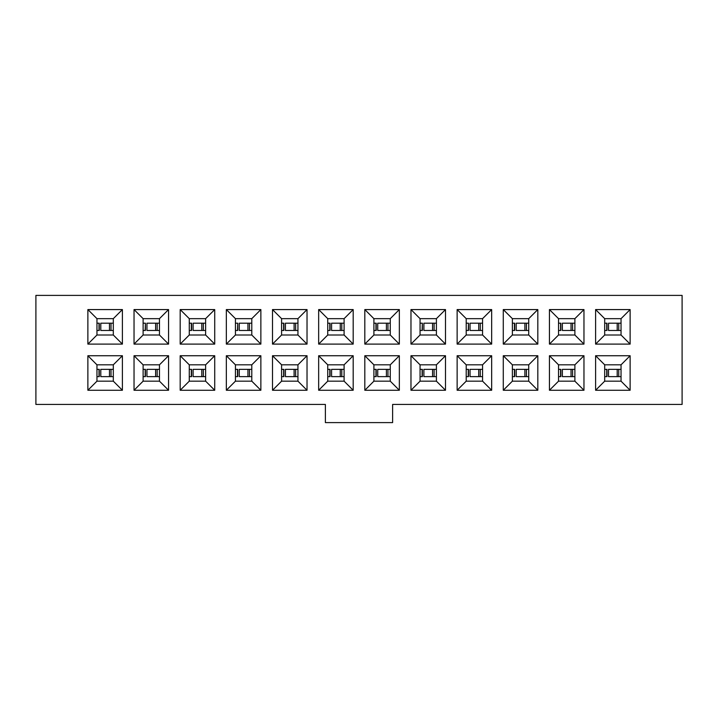 <?xml version="1.0" encoding="UTF-8"?>
<svg xmlns="http://www.w3.org/2000/svg" width="718" height="718" viewBox="0 0 718 718"><rect width="100%" height="100%" fill="white"/><g stroke="black" fill="none" stroke-linecap="round" stroke-linejoin="round"><path stroke-width="1.08" d="M189.274 381.168L180.182 390.26L214.718 390.26L205.626 381.168L189.274 381.168L189.274 364.816L180.182 355.733L180.182 390.26L189.274 381.168L205.626 381.168L214.718 390.26L180.182 390.26L180.182 355.733L189.274 364.816L205.626 364.816L214.718 355.733L180.182 355.733L214.718 355.733L214.718 390.26L214.718 355.733L205.626 364.816L189.274 364.816L189.274 381.168M189.274 335.01L180.182 344.101L214.718 344.101L205.626 335.01L189.274 335.01L189.274 318.657L180.182 309.575L180.182 344.101L189.274 335.01L205.626 335.01L214.718 344.101L180.182 344.101L180.182 309.575L189.274 318.657L205.626 318.657L214.718 309.575L180.182 309.575L214.718 309.575L214.718 344.101L214.718 309.575L205.626 318.657L189.274 318.657L189.274 335.01M168.559 390.26L159.468 381.168L143.115 381.168L134.033 390.26L168.559 390.26L168.559 355.733L134.033 355.733L134.033 390.26L143.115 381.168L143.115 364.816L134.033 355.733L143.115 364.816L159.468 364.816L168.559 355.733L159.468 364.816L159.468 381.168L168.559 390.26L134.033 390.26L134.033 355.733L168.559 355.733L168.559 390.26M134.033 309.575L143.115 318.657L159.468 318.657L168.559 309.575L134.033 309.575L134.033 344.101L168.559 344.101L168.559 309.575L159.468 318.657L159.468 335.01L168.559 344.101L159.468 335.01L143.115 335.01L134.033 344.101L143.115 335.01L143.115 318.657L134.033 309.575L168.559 309.575L168.559 344.101L134.033 344.101L134.033 309.575M122.401 390.26L113.309 381.168L96.957 381.168L87.874 390.26L122.401 390.26L122.401 355.733L87.874 355.733L87.874 390.26L96.957 381.168L96.957 364.816L87.874 355.733L96.957 364.816L113.309 364.816L122.401 355.733L113.309 364.816L113.309 381.168L122.401 390.26L87.874 390.26L87.874 355.733L122.401 355.733L122.401 390.26M87.874 309.575L96.957 318.657L113.309 318.657L122.401 309.575L87.874 309.575L87.874 344.101L122.401 344.101L122.401 309.575L113.309 318.657L113.309 335.01L122.401 344.101L113.309 335.01L96.957 335.01L87.874 344.101L96.957 335.01L96.957 318.657L87.874 309.575L122.401 309.575L122.401 344.101L87.874 344.101L87.874 309.575M143.115 364.816L143.115 381.168L159.468 381.168L159.468 364.816L143.115 364.816M143.115 318.657L143.115 335.01L159.468 335.01L159.468 318.657L143.115 318.657M96.957 364.816L96.957 381.168L113.309 381.168L113.309 364.816L96.957 364.816M96.957 318.657L96.957 335.01L113.309 335.01L113.309 318.657L96.957 318.657M682.1 404.431L392.62 404.431L682.1 404.431L682.1 295.394L35.9 295.394L35.9 404.431L325.38 404.431L35.9 404.431L35.9 295.394L682.1 295.394L682.1 404.431M325.38 404.431L325.38 422.606L392.62 422.606L392.62 404.431L392.62 422.606L325.38 422.606L325.38 404.431M503.282 390.26L503.282 355.733L537.818 355.733L537.818 390.26L503.282 390.26L512.374 381.168L512.374 364.816L503.282 355.733L503.282 390.26L537.818 390.26L537.818 355.733L503.282 355.733L512.374 364.816L528.726 364.816L537.818 355.733L528.726 364.816L528.726 381.168L537.818 390.26L528.726 381.168L512.374 381.168L503.282 390.26M503.282 344.101L503.282 309.575L537.818 309.575L537.818 344.101L503.282 344.101L512.374 335.01L512.374 318.657L503.282 309.575L503.282 344.101L537.818 344.101L537.818 309.575L503.282 309.575L512.374 318.657L528.726 318.657L537.818 309.575L528.726 318.657L528.726 335.01L537.818 344.101L528.726 335.01L512.374 335.01L503.282 344.101M549.441 309.575L583.967 309.575L583.967 344.101L549.441 344.101L549.441 309.575L558.532 318.657L574.885 318.657L583.967 309.575L549.441 309.575L549.441 344.101L583.967 344.101L583.967 309.575L574.885 318.657L574.885 335.01L583.967 344.101L574.885 335.01L558.532 335.01L549.441 344.101L558.532 335.01L558.532 318.657L549.441 309.575M583.967 390.26L549.441 390.26L549.441 355.733L583.967 355.733L583.967 390.26L574.885 381.168L558.532 381.168L549.441 390.26L583.967 390.26L583.967 355.733L549.441 355.733L549.441 390.26L558.532 381.168L558.532 364.816L549.441 355.733L558.532 364.816L574.885 364.816L583.967 355.733L574.885 364.816L574.885 381.168L583.967 390.26M595.599 309.575L630.126 309.575L630.126 344.101L595.599 344.101L595.599 309.575L604.691 318.657L621.043 318.657L630.126 309.575L595.599 309.575L595.599 344.101L630.126 344.101L630.126 309.575L621.043 318.657L621.043 335.01L630.126 344.101L621.043 335.01L604.691 335.01L595.599 344.101L604.691 335.01L604.691 318.657L595.599 309.575M630.126 390.26L595.599 390.26L595.599 355.733L630.126 355.733L630.126 390.26L621.043 381.168L604.691 381.168L595.599 390.26L630.126 390.26L630.126 355.733L595.599 355.733L595.599 390.26L604.691 381.168L604.691 364.816L595.599 355.733L604.691 364.816L621.043 364.816L630.126 355.733L621.043 364.816L621.043 381.168L630.126 390.26M226.341 309.575L260.867 309.575L260.867 344.101L226.341 344.101L226.341 309.575L235.432 318.657L251.785 318.657L260.867 309.575L226.341 309.575L226.341 344.101L260.867 344.101L260.867 309.575L251.785 318.657L251.785 335.01L260.867 344.101L251.785 335.01L235.432 335.01L226.341 344.101L235.432 335.01L235.432 318.657L226.341 309.575M260.867 390.26L226.341 390.26L226.341 355.733L260.867 355.733L260.867 390.26L251.785 381.168L235.432 381.168L226.341 390.26L260.867 390.26L260.867 355.733L226.341 355.733L226.341 390.26L235.432 381.168L235.432 364.816L226.341 355.733L235.432 364.816L251.785 364.816L260.867 355.733L251.785 364.816L251.785 381.168L260.867 390.26M272.499 309.575L307.026 309.575L307.026 344.101L272.499 344.101L272.499 309.575L281.591 318.657L297.943 318.657L307.026 309.575L272.499 309.575L272.499 344.101L307.026 344.101L307.026 309.575L297.943 318.657L297.943 335.01L307.026 344.101L297.943 335.01L281.591 335.01L272.499 344.101L281.591 335.01L281.591 318.657L272.499 309.575M307.026 390.26L272.499 390.26L272.499 355.733L307.026 355.733L307.026 390.26L297.943 381.168L281.591 381.168L272.499 390.26L307.026 390.26L307.026 355.733L272.499 355.733L272.499 390.26L281.591 381.168L281.591 364.816L272.499 355.733L281.591 364.816L297.943 364.816L307.026 355.733L297.943 364.816L297.943 381.168L307.026 390.26M318.657 309.575L353.184 309.575L353.184 344.101L318.657 344.101L318.657 309.575L327.74 318.657L344.101 318.657L353.184 309.575L318.657 309.575L318.657 344.101L353.184 344.101L353.184 309.575L344.101 318.657L344.101 335.01L353.184 344.101L344.101 335.01L327.74 335.01L318.657 344.101L327.74 335.01L327.74 318.657L318.657 309.575M353.184 390.26L318.657 390.26L318.657 355.733L353.184 355.733L353.184 390.26L344.101 381.168L327.74 381.168L318.657 390.26L353.184 390.26L353.184 355.733L318.657 355.733L318.657 390.26L327.74 381.168L327.74 364.816L318.657 355.733L327.74 364.816L344.101 364.816L353.184 355.733L344.101 364.816L344.101 381.168L353.184 390.26M364.816 309.575L399.343 309.575L399.343 344.101L364.816 344.101L364.816 309.575L373.899 318.657L390.26 318.657L399.343 309.575L364.816 309.575L364.816 344.101L399.343 344.101L399.343 309.575L390.26 318.657L390.26 335.01L399.343 344.101L390.26 335.01L373.899 335.01L364.816 344.101L373.899 335.01L373.899 318.657L364.816 309.575M399.343 390.26L364.816 390.26L364.816 355.733L399.343 355.733L399.343 390.26L390.26 381.168L373.899 381.168L364.816 390.26L399.343 390.26L399.343 355.733L364.816 355.733L364.816 390.26L373.899 381.168L373.899 364.816L364.816 355.733L373.899 364.816L390.26 364.816L399.343 355.733L390.26 364.816L390.26 381.168L399.343 390.26M410.974 309.575L445.501 309.575L445.501 344.101L410.974 344.101L410.974 309.575L420.057 318.657L436.409 318.657L445.501 309.575L410.974 309.575L410.974 344.101L445.501 344.101L445.501 309.575L436.409 318.657L436.409 335.01L445.501 344.101L436.409 335.01L420.057 335.01L410.974 344.101L420.057 335.01L420.057 318.657L410.974 309.575M445.501 390.26L410.974 390.26L410.974 355.733L445.501 355.733L445.501 390.26L436.409 381.168L420.057 381.168L410.974 390.26L445.501 390.26L445.501 355.733L410.974 355.733L410.974 390.26L420.057 381.168L420.057 364.816L410.974 355.733L420.057 364.816L436.409 364.816L445.501 355.733L436.409 364.816L436.409 381.168L445.501 390.26M457.133 309.575L491.659 309.575L491.659 344.101L457.133 344.101L457.133 309.575L466.215 318.657L482.568 318.657L491.659 309.575L457.133 309.575L457.133 344.101L491.659 344.101L491.659 309.575L482.568 318.657L482.568 335.01L491.659 344.101L482.568 335.01L466.215 335.01L457.133 344.101L466.215 335.01L466.215 318.657L457.133 309.575M491.659 390.26L457.133 390.26L457.133 355.733L491.659 355.733L491.659 390.26L482.568 381.168L466.215 381.168L457.133 390.26L491.659 390.26L491.659 355.733L457.133 355.733L457.133 390.26L466.215 381.168L466.215 364.816L457.133 355.733L466.215 364.816L482.568 364.816L491.659 355.733L482.568 364.816L482.568 381.168L491.659 390.26M205.626 318.657L205.626 335.01L205.626 318.657M205.626 364.816L205.626 381.168L205.626 364.816M512.374 318.657L512.374 335.01L528.726 335.01L528.726 318.657L512.374 318.657M512.374 364.816L512.374 381.168L528.726 381.168L528.726 364.816L512.374 364.816M558.532 318.657L558.532 335.01L574.885 335.01L574.885 318.657L558.532 318.657M558.532 364.816L558.532 381.168L574.885 381.168L574.885 364.816L558.532 364.816M604.691 318.657L604.691 335.01L621.043 335.01L621.043 318.657L604.691 318.657M604.691 364.816L604.691 381.168L621.043 381.168L621.043 364.816L604.691 364.816M235.432 318.657L235.432 335.01L251.785 335.01L251.785 318.657L235.432 318.657M235.432 364.816L235.432 381.168L251.785 381.168L251.785 364.816L235.432 364.816M281.591 318.657L281.591 335.01L297.943 335.01L297.943 318.657L281.591 318.657M281.591 364.816L281.591 381.168L297.943 381.168L297.943 364.816L281.591 364.816M327.74 318.657L327.74 335.01L344.101 335.01L344.101 318.657L327.74 318.657M327.74 364.816L327.74 381.168L344.101 381.168L344.101 364.816L327.74 364.816M373.899 318.657L373.899 335.01L390.26 335.01L390.26 318.657L373.899 318.657M373.899 364.816L373.899 381.168L390.26 381.168L390.26 364.816L373.899 364.816M420.057 318.657L420.057 335.01L436.409 335.01L436.409 318.657L420.057 318.657M420.057 364.816L420.057 381.168L436.409 381.168L436.409 364.816L420.057 364.816M466.215 318.657L466.215 335.01L482.568 335.01L482.568 318.657L466.215 318.657M466.215 364.816L466.215 381.168L482.568 381.168L482.568 364.816L466.215 364.816M205.626 323.199L203.32 323.199L203.32 330.468L205.626 330.468L203.32 330.468L203.32 323.199L201.785 323.199L201.785 330.468L203.32 330.468L201.785 330.468L201.785 323.199L193.115 323.199L205.626 323.199M193.115 330.468L201.785 330.468L193.115 330.468L193.115 323.199M191.32 323.199L191.32 330.468M191.58 330.468L189.274 330.468L191.58 330.468L191.58 323.199L189.274 323.199L191.58 323.199M205.626 369.357L203.32 369.357L203.32 376.627L205.626 376.627L203.32 376.627L203.32 369.357L201.785 369.357L201.785 376.627L203.32 376.627L201.785 376.627L201.785 369.357L193.115 369.357L205.626 369.357M193.115 376.627L201.785 376.627L193.115 376.627L193.115 369.357M191.32 369.357L191.32 376.627M191.58 376.627L189.274 376.627L191.58 376.627L191.58 369.357L189.274 369.357L191.58 369.357M113.309 323.199L111.003 323.199L111.003 330.468L113.309 330.468L111.003 330.468L111.003 323.199L109.477 323.199L109.477 330.468L111.003 330.468L109.477 330.468L109.477 323.199L100.798 323.199L113.309 323.199M100.798 330.468L109.477 330.468L100.798 330.468L100.798 323.199M99.012 323.199L99.012 330.468M99.263 330.468L96.957 330.468L99.263 330.468L99.263 323.199L96.957 323.199L99.263 323.199M113.309 369.357L111.003 369.357L111.003 376.627L113.309 376.627L111.003 376.627L111.003 369.357L109.477 369.357L109.477 376.627L111.003 376.627L109.477 376.627L109.477 369.357L100.798 369.357L113.309 369.357M100.798 376.627L109.477 376.627L100.798 376.627L100.798 369.357M99.012 369.357L99.012 376.627M99.263 376.627L96.957 376.627L99.263 376.627L99.263 369.357L96.957 369.357L99.263 369.357M145.422 330.468L143.115 330.468L145.422 330.468L145.422 323.199L143.115 323.199L145.422 323.199L145.171 330.468M146.957 330.468L155.626 330.468L155.626 323.199L146.957 323.199L155.626 323.199L155.626 330.468L157.161 330.468L157.161 323.199L155.626 323.199L157.161 323.199L157.161 330.468L159.468 330.468L146.957 330.468L146.957 323.199M159.468 323.199L157.161 323.199L159.468 323.199M159.468 369.357L157.161 369.357L157.161 376.627L159.468 376.627L157.161 376.627L157.161 369.357L155.626 369.357L155.626 376.627L157.161 376.627L155.626 376.627L155.626 369.357L146.957 369.357L159.468 369.357M146.957 376.627L155.626 376.627L146.957 376.627L146.957 369.357M145.171 369.357L145.171 376.627M145.422 376.627L143.115 376.627L145.422 376.627L145.422 369.357L143.115 369.357L145.422 369.357M528.726 323.199L526.42 323.199L526.42 330.468L528.726 330.468L526.42 330.468L526.42 323.199L524.885 323.199L524.885 330.468L526.42 330.468L524.885 330.468L524.885 323.199L516.215 323.199L528.726 323.199M516.215 330.468L524.885 330.468L516.215 330.468L516.215 323.199M514.42 323.199L514.42 330.468M514.68 330.468L512.374 330.468L514.68 330.468L514.68 323.199L512.374 323.199L514.68 323.199M528.726 369.357L526.42 369.357L526.42 376.627L528.726 376.627L526.42 376.627L526.42 369.357L524.885 369.357L524.885 376.627L526.42 376.627L524.885 376.627L524.885 369.357L516.215 369.357L528.726 369.357M516.215 376.627L524.885 376.627L516.215 376.627L516.215 369.357M514.42 369.357L514.42 376.627M514.68 376.627L512.374 376.627L514.68 376.627L514.68 369.357L512.374 369.357L514.68 369.357M574.885 323.199L572.578 323.199L572.578 330.468L574.885 330.468L572.578 330.468L572.578 323.199L571.043 323.199L571.043 330.468L572.578 330.468L571.043 330.468L571.043 323.199L562.374 323.199L574.885 323.199M562.374 330.468L571.043 330.468L562.374 330.468L562.374 323.199M560.578 323.199L560.578 330.468M560.839 330.468L558.532 330.468L560.839 330.468L560.839 323.199L558.532 323.199L560.839 323.199M574.885 369.357L572.578 369.357L572.578 376.627L574.885 376.627L572.578 376.627L572.578 369.357L571.043 369.357L571.043 376.627L572.578 376.627L571.043 376.627L571.043 369.357L562.374 369.357L574.885 369.357M562.374 376.627L571.043 376.627L562.374 376.627L562.374 369.357M560.578 369.357L560.578 376.627M560.839 376.627L558.532 376.627L560.839 376.627L560.839 369.357L558.532 369.357L560.839 369.357M621.043 323.199L618.736 323.199L618.736 330.468L621.043 330.468L618.736 330.468L618.736 323.199L617.202 323.199L617.202 330.468L618.736 330.468L617.202 330.468L617.202 323.199L608.523 323.199L621.043 323.199M608.523 330.468L617.202 330.468L608.523 330.468L608.523 323.199M606.737 323.199L606.737 330.468M606.997 330.468L604.691 330.468L606.997 330.468L606.997 323.199L604.691 323.199L606.997 323.199M621.043 369.357L618.736 369.357L618.736 376.627L621.043 376.627L618.736 376.627L618.736 369.357L617.202 369.357L617.202 376.627L618.736 376.627L617.202 376.627L617.202 369.357L608.523 369.357L621.043 369.357M608.523 376.627L617.202 376.627L608.523 376.627L608.523 369.357M606.737 369.357L606.737 376.627M606.997 376.627L604.691 376.627L606.997 376.627L606.997 369.357L604.691 369.357L606.997 369.357M237.739 330.468L235.432 330.468L237.739 330.468L237.739 323.199L235.432 323.199L237.739 323.199L237.478 330.468M239.274 330.468L247.943 330.468L247.943 323.199L239.274 323.199L247.943 323.199L247.943 330.468L249.478 330.468L249.478 323.199L247.943 323.199L249.478 323.199L249.478 330.468L251.785 330.468L239.274 330.468L239.274 323.199M251.785 323.199L249.478 323.199L251.785 323.199M251.785 369.357L249.478 369.357L249.478 376.627L251.785 376.627L249.478 376.627L249.478 369.357L247.943 369.357L247.943 376.627L249.478 376.627L247.943 376.627L247.943 369.357L239.274 369.357L251.785 369.357M239.274 376.627L247.943 376.627L239.274 376.627L239.274 369.357M237.478 369.357L237.478 376.627M237.739 376.627L235.432 376.627L237.739 376.627L237.739 369.357L235.432 369.357L237.739 369.357M297.943 323.199L295.636 323.199L295.636 330.468L297.943 330.468L295.636 330.468L295.636 323.199L294.102 323.199L294.102 330.468L295.636 330.468L294.102 330.468L294.102 323.199L285.423 323.199L297.943 323.199M285.423 330.468L294.102 330.468L285.423 330.468L285.423 323.199M283.637 323.199L283.637 330.468M283.897 330.468L281.591 330.468L283.897 330.468L283.897 323.199L281.591 323.199L283.897 323.199M297.943 369.357L295.636 369.357L295.636 376.627L297.943 376.627L295.636 376.627L295.636 369.357L294.102 369.357L294.102 376.627L295.636 376.627L294.102 376.627L294.102 369.357L285.423 369.357L297.943 369.357M285.423 376.627L294.102 376.627L285.423 376.627L285.423 369.357M283.637 369.357L283.637 376.627M283.897 376.627L281.591 376.627L283.897 376.627L283.897 369.357L281.591 369.357L283.897 369.357M344.101 323.199L341.795 323.199L341.795 330.468L344.101 330.468L341.795 330.468L341.795 323.199L340.26 323.199L340.26 330.468L341.795 330.468L340.26 330.468L340.26 323.199L331.581 323.199L344.101 323.199M331.581 330.468L340.26 330.468L331.581 330.468L331.581 323.199M329.795 323.199L329.795 330.468M330.047 330.468L327.74 330.468L330.047 330.468L330.047 323.199L327.74 323.199L330.047 323.199M344.101 369.357L341.795 369.357L341.795 376.627L344.101 376.627L341.795 376.627L341.795 369.357L340.26 369.357L340.26 376.627L341.795 376.627L340.26 376.627L340.26 369.357L331.581 369.357L344.101 369.357M331.581 376.627L340.26 376.627L331.581 376.627L331.581 369.357M329.795 369.357L329.795 376.627M330.047 376.627L327.74 376.627L330.047 376.627L330.047 369.357L327.74 369.357L330.047 369.357M390.26 323.199L387.953 323.199L387.953 330.468L390.26 330.468L387.953 330.468L387.953 323.199L386.419 323.199L386.419 330.468L387.953 330.468L386.419 330.468L386.419 323.199L377.74 323.199L390.26 323.199M377.74 330.468L386.419 330.468L377.74 330.468L377.74 323.199M375.954 323.199L375.954 330.468M376.205 330.468L373.899 330.468L376.205 330.468L376.205 323.199L373.899 323.199L376.205 323.199M390.26 369.357L387.953 369.357L387.953 376.627L390.26 376.627L387.953 376.627L387.953 369.357L386.419 369.357L386.419 376.627L387.953 376.627L386.419 376.627L386.419 369.357L377.74 369.357L390.26 369.357M377.74 376.627L386.419 376.627L377.74 376.627L377.74 369.357M375.954 369.357L375.954 376.627M376.205 376.627L373.899 376.627L376.205 376.627L376.205 369.357L373.899 369.357L376.205 369.357M422.363 330.468L420.057 330.468L422.363 330.468L422.363 323.199L420.057 323.199L422.363 323.199L422.112 330.468M423.898 330.468L432.577 330.468L432.577 323.199L423.898 323.199L432.577 323.199L432.577 330.468L434.103 330.468L434.103 323.199L432.577 323.199L434.103 323.199L434.103 330.468L436.409 330.468L423.898 330.468L423.898 323.199M436.409 323.199L434.103 323.199L436.409 323.199M436.409 369.357L434.103 369.357L434.103 376.627L436.409 376.627L434.103 376.627L434.103 369.357L432.577 369.357L432.577 376.627L434.103 376.627L432.577 376.627L432.577 369.357L423.898 369.357L436.409 369.357M423.898 376.627L432.577 376.627L423.898 376.627L423.898 369.357M422.112 369.357L422.112 376.627M422.363 376.627L420.057 376.627L422.363 376.627L422.363 369.357L420.057 369.357L422.363 369.357M468.522 330.468L466.215 330.468L468.522 330.468L468.522 323.199L466.215 323.199L468.522 323.199L468.271 330.468M470.057 330.468L478.726 330.468L478.726 323.199L470.057 323.199L478.726 323.199L478.726 330.468L480.261 330.468L480.261 323.199L478.726 323.199L480.261 323.199L480.261 330.468L482.568 330.468L470.057 330.468L470.057 323.199M482.568 323.199L480.261 323.199L482.568 323.199M482.568 369.357L480.261 369.357L480.261 376.627L482.568 376.627L480.261 376.627L480.261 369.357L478.726 369.357L478.726 376.627L480.261 376.627L478.726 376.627L478.726 369.357L470.057 369.357L482.568 369.357M470.057 376.627L478.726 376.627L470.057 376.627L470.057 369.357M468.271 369.357L468.271 376.627M468.522 376.627L466.215 376.627L468.522 376.627L468.522 369.357L466.215 369.357L468.522 369.357"/></g></svg>
